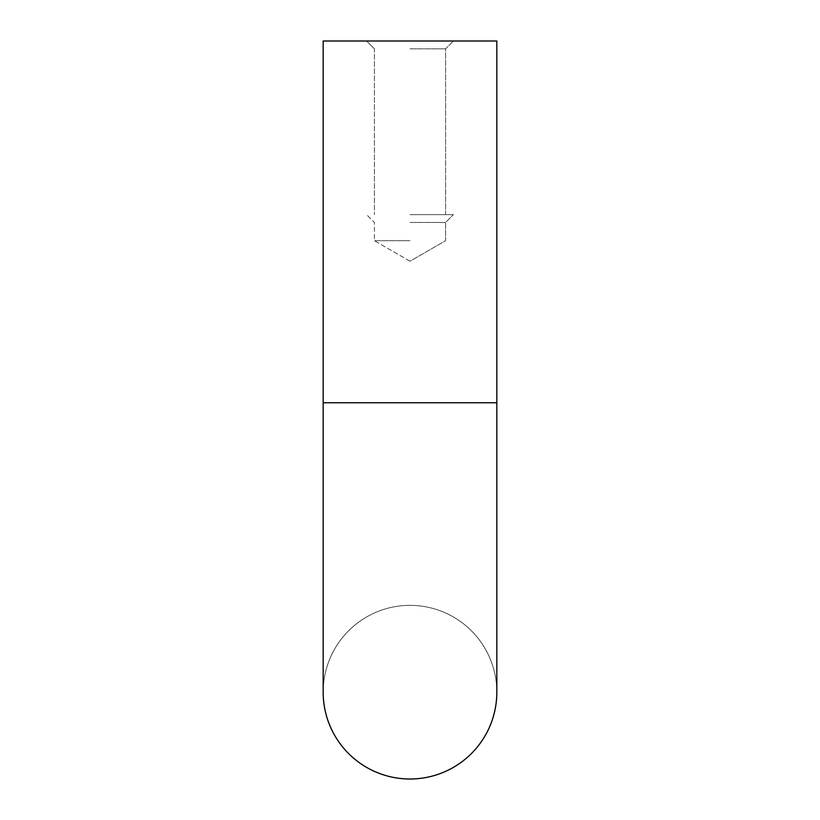 <?xml version="1.0" encoding="UTF-8"?>
<svg xmlns="http://www.w3.org/2000/svg" width="820" height="820" viewBox="0 0 820 820"><rect width="100%" height="100%" fill="white"/><g stroke="black" fill="none" stroke-linecap="round" stroke-linejoin="round"><path stroke-width="0.61" stroke-dasharray="4.1 3.07" d="M410 605.355A86.828 86.828 0 0 1 496.828 692.172A86.828 86.828 0 0 0 410 605.355A86.828 86.828 0 0 0 323.172 692.172A86.828 86.828 0 0 1 410 605.355A86.828 86.828 0 0 0 323.172 692.172M496.828 402.763L496.828 41L323.172 41L410 41L323.172 41L323.172 402.763L496.828 402.763L323.172 402.763L496.828 402.763L496.828 692.172M410 240.69L374.422 240.69L410 240.69M410 222.476L445.578 222.476L410 222.476M410 214.645L453.409 214.645L410 214.645M410 48.831L445.578 48.831L410 48.831M410 261.231L374.422 240.69L374.422 222.476L366.591 214.645L374.422 222.476L374.422 240.69L410 261.231L445.578 240.69L445.578 222.476L453.409 214.645L445.578 222.476L445.578 240.69L410 261.231M445.578 214.645L445.578 48.831L453.409 41L445.578 48.831L445.578 214.645M374.422 48.831L366.591 41L374.422 48.831L374.422 214.645L374.422 48.831"/><path stroke-width="1.23" d="M496.828 402.763L496.828 692.172A86.828 86.828 0 0 1 410 779A86.828 86.828 0 0 0 496.828 692.172A86.828 86.828 0 0 1 410 779A86.828 86.828 0 0 1 323.172 692.172A86.828 86.828 0 0 0 410 779A86.828 86.828 0 0 1 323.172 692.172L323.172 41L496.828 41L496.828 402.763L323.172 402.763L323.172 692.172"/></g></svg>
